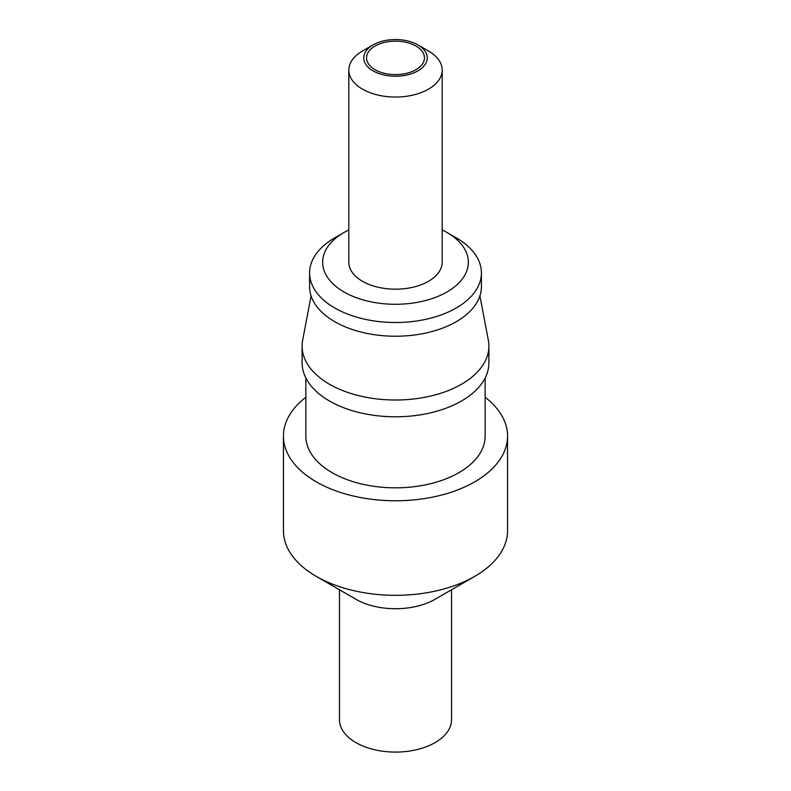 <?xml version="1.0" encoding="UTF-8"?>
<svg xmlns="http://www.w3.org/2000/svg" width="791" height="791" viewBox="0 0 791 791"><rect width="100%" height="100%" fill="white"/><g stroke="black" fill="none" stroke-linecap="round" stroke-linejoin="round"><path stroke-width="1.19" d="M415.967 46.066A28.951 16.71 180 0 1 424.451 57.881A28.951 16.71 180 0 1 406.574 73.326A28.951 16.71 180 0 1 375.033 69.697A28.951 16.71 180 0 1 366.549 57.881A28.951 16.71 180 0 1 384.426 42.437A28.951 16.71 180 0 1 415.967 46.066M428.514 51.02L417.955 44.919A31.749 18.331 0 0 0 373.045 44.919A31.749 18.331 0 0 0 373.045 70.844A31.749 18.331 0 0 0 417.955 70.844A31.749 18.331 0 0 0 417.955 44.919L428.514 51.02A46.689 26.953 0 0 1 442.189 70.083A46.689 26.953 0 0 1 413.367 94.989A46.689 26.953 0 0 1 362.486 89.146A46.689 26.953 0 0 1 348.811 70.083A46.689 26.953 0 0 1 362.486 51.02L373.045 44.919M348.811 70.083L348.811 262.226A46.689 26.953 0 0 0 362.486 281.289A46.689 26.953 0 0 0 413.367 287.133A46.689 26.953 0 0 0 442.189 262.226L442.189 70.083M348.811 229.954A72.841 42.052 0 0 0 343.996 232.495A72.841 42.052 0 0 0 343.996 291.968A72.841 42.052 0 0 0 447.004 291.968A72.841 42.052 0 0 0 447.004 232.495A72.841 42.052 0 0 0 442.189 229.954M456.249 237.834L447.004 232.495L456.249 237.834A85.912 49.606 0 0 1 481.412 272.905A85.912 49.606 0 0 1 428.376 318.733A85.912 49.606 0 0 1 334.751 307.976A85.912 49.606 0 0 1 309.588 272.905A85.912 49.606 0 0 1 334.751 237.834L343.996 232.495M309.588 272.905L309.588 286.629A85.912 49.606 0 0 0 334.751 321.7A85.912 49.606 0 0 0 428.376 332.457A85.912 49.606 0 0 0 481.412 286.629L481.412 272.905M311.081 295.844L302.666 340.239A93.387 53.917 0 0 0 302.113 346.102L302.113 362.881A93.387 53.917 0 0 0 329.471 400.997A93.387 53.917 0 0 0 431.233 412.684A93.387 53.917 0 0 0 488.887 362.881L488.887 346.102A93.387 53.917 0 0 0 488.334 340.239L479.919 295.844M305.85 377.969L305.85 436.078A89.65 51.761 0 0 0 332.111 472.672A89.65 51.761 0 0 0 429.81 483.894A89.65 51.761 0 0 0 485.15 436.078L485.15 377.969M305.85 397.26A112.065 64.694 0 0 0 283.435 436.078A112.065 64.694 0 0 0 316.262 481.828A112.065 64.694 0 0 0 438.382 495.848A112.065 64.694 0 0 0 507.565 436.078A112.065 64.694 0 0 0 485.15 397.26M283.435 436.078L283.435 530.623A112.065 64.694 0 0 0 316.262 576.372L316.262 576.372A112.065 64.694 0 0 0 474.738 576.372A112.065 64.694 0 0 0 507.565 530.623L507.565 436.078M355.881 599.252L316.262 576.372L355.881 599.252A56.032 32.352 0 0 0 435.119 599.252L474.738 576.372M339.468 589.77L339.468 719.721A56.032 32.352 0 0 0 355.881 742.601A56.032 32.352 0 0 0 416.946 749.611A56.032 32.352 0 0 0 451.532 719.721L451.532 589.77M302.113 346.102A93.387 53.917 0 0 0 329.471 384.228A93.387 53.917 0 0 0 431.233 395.915A93.387 53.917 0 0 0 488.887 346.102"/></g></svg>
